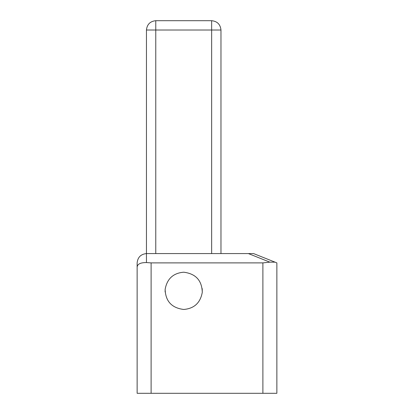 <?xml version="1.0" encoding="UTF-8"?>
<svg xmlns="http://www.w3.org/2000/svg" width="414" height="414" viewBox="0 0 414 414"><rect width="100%" height="100%" fill="white"/><g stroke="black" fill="none" stroke-linecap="round" stroke-linejoin="round"><path stroke-width="0.62" d="M137.137 262.89C137.727 257.27 140.832 254.165 146.452 253.575L146.452 262.569C140.362 262.533 137.257 264.122 137.137 267.335L137.137 262.89C137.727 257.27 140.832 254.165 146.452 253.575L146.452 30.015L146.452 253.575L253.575 253.575L276.862 262.89L275.02 262.15L276.862 262.89L276.862 393.3L262.89 393.3L262.89 262.89L269.83 262.15L275.02 262.15M211.657 20.7C217.278 21.29 220.383 24.395 220.972 30.015L220.972 253.575L220.972 30.015L211.657 30.015L211.657 20.7L155.767 20.7C150.147 21.29 147.042 24.395 146.452 30.015L155.767 30.015L155.767 253.575M202.213 288.636L202.286 292.32L202.213 288.636M165.119 291.974L165.139 289.35L165.119 291.974M202.286 292.294C201.897 280.413 195.703 273.716 183.712 272.205C173.238 273.09 167.049 278.808 165.139 289.376C165.528 301.257 171.722 307.954 183.712 309.465C194.187 308.58 200.376 302.862 202.286 292.294C200.376 302.862 194.187 308.58 183.712 309.465M183.712 272.205C173.238 273.09 167.049 278.808 165.139 289.376M146.452 262.569L151.11 262.89L151.11 393.3L137.137 393.3L137.137 267.335M262.89 262.89L151.11 262.89M151.11 393.3L262.89 393.3M211.657 253.575L211.657 30.015L155.767 30.015L155.767 20.7M269.83 262.15L248.384 253.575"/></g></svg>
